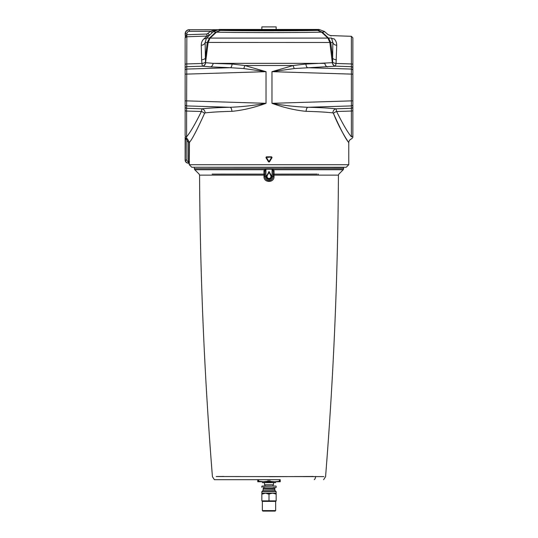 <?xml version="1.0" encoding="UTF-8"?>
<svg xmlns="http://www.w3.org/2000/svg" width="538" height="538" viewBox="0 0 538 538"><rect width="100%" height="100%" fill="white"/><g stroke="black" fill="none" stroke-linecap="round" stroke-linejoin="round"><path stroke-width="0.81" d="M269.787 493.971A0.767 0.383 -90 0 0 269.404 493.205L269 493.205L269 493.971L272.578 493.205L276.162 493.971A0.767 0.767 0 0 0 275.658 493.252M269 493.205L268.596 493.205A0.767 0.383 90 0 0 268.213 493.971L269 493.971L269 500.871L261.838 500.871L261.838 493.971L262.611 493.205A0.767 0.767 0 0 0 261.838 493.971L261.838 493.205L261.838 493.971L262.631 493.971A0.767 0.383 -90 0 1 263.015 493.205L261.838 493.205L261.838 491.671L276.162 491.671L275.133 490.643L262.867 490.643L274.878 490.643L274.75 489.076L263.25 489.076L274.878 489.298M263.015 493.205L265.422 493.205L268.213 493.971M262.631 493.971L265.422 493.205L268.596 493.205M269.404 493.205L274.985 493.205A0.767 0.383 90 0 1 275.369 493.971M274.985 493.205L276.162 493.971L276.162 491.671M275.389 493.205L276.162 493.205M261.838 493.965A0.767 0.767 0 0 1 262.342 493.252M262.356 510.589L262.867 511.1L275.133 511.1L275.644 510.589L262.356 510.589L262.356 501.382L275.644 501.382L276.162 500.871L276.162 493.971M265.678 501.382L275.644 501.382L276.162 500.871L269 500.871L269 501.382M262.356 501.382L261.838 500.871L262.356 501.382M273.196 487.576L274.878 487.576L274.75 489.076M274.622 488.854L263.378 488.854L263.122 487.576L264.804 487.576M275.907 487.576L274.878 487.576M273.042 484.711L273.042 486.043L262.093 486.043L264.958 486.043L264.958 484.711M275.644 510.589L275.644 501.382M258.603 481.207L263.378 481.745L257.749 481.745L257.749 481.207L258.603 481.207L258.603 479.701L268.153 479.701L268.153 481.207L274.622 481.745L263.378 481.745L268.153 481.207M274.622 481.745L280.251 481.207L280.251 481.745L274.622 481.745M280.251 481.207L280.251 479.701L214.406 479.701L257.749 479.701L257.749 481.207M275.644 481.745C275.644 482.936 275.644 482.936 275.644 481.745C275.644 482.936 275.644 482.936 275.644 481.745M273.042 486.043L269 486.043M273.499 482.774L273.499 484.711L264.501 484.711L264.501 482.774M275.644 482.633L262.356 482.633M271.656 481.745L269 482.633L266.344 481.745M262.356 481.745C262.356 482.936 262.356 482.936 262.356 481.745C262.356 482.936 262.356 482.936 262.356 481.745M318.476 29.455A1.022 1.022 -116.6 0 0 319.296 29.872L319.626 29.711A1.022 1.022 -26.6 0 1 318.947 29.455L219.053 29.455A1.022 1.022 26.6 0 1 218.374 29.711L218.704 29.872A1.022 1.022 116.6 0 0 219.524 29.455M261.838 29.455L261.838 26.9L276.162 26.9L276.162 29.455L269.518 29.455M189.228 164.709L191.784 167.264L346.216 167.264L348.772 164.709L189.228 164.709L189.457 142.362C192.106 139.403 197.137 129.745 204.548 113.404L205.119 112.879C212.349 112.086 221.266 111.574 231.878 111.346C242.853 110.277 254.239 107.6 266.034 103.316C253.694 105.522 241.723 106.847 230.123 107.277C218.966 107.506 209.585 108.017 201.985 108.811L201.387 111.501A4.089 1.836 -158.5 0 1 204.548 113.404M330.998 36.012L330.54 35.582L351.381 36.308L351.381 63.948L336.055 63.471L336.734 45.232C336.667 42.509 335.759 40.363 334.011 38.797C329.417 34.54 329.417 34.54 334.011 38.797A4.089 3.611 134.9 0 1 331.469 38.037C326.875 33.464 326.875 33.464 331.469 38.037C326.875 33.464 326.875 33.464 331.469 38.037L332.847 42.455L332.632 58.124L330.756 42.509L328.557 38.137L322.208 32.132L317.702 30.404C294.858 30.948 243.142 30.948 220.298 30.404L215.745 32.172A5.111 1.681 46.8 0 1 216.424 32.166L220.298 30.404L218.226 29.778L212.167 30.767A2.044 0.491 -131.2 0 0 213.512 31.587L218.226 29.778L189.228 29.711L218.374 29.711M319.626 29.711L319.72 29.711C320.177 29.946 319.505 30.175 317.702 30.404L321.576 32.166L327.898 38.084L329.848 42.441L332.323 62.697A4.089 3.275 -96 0 0 335.409 66.194L336.055 63.471A4.089 1.903 -172.4 0 1 332.652 62.146L332.45 62.67A4.089 3.376 -96.8 0 0 335.638 66.167L351.381 66.685A1.533 1.527 0 0 1 352.861 68.205L352.861 37.842L351.381 36.308M243.707 68.555L266.034 71.675L244.75 65.508A4.089 1.217 -77.6 0 1 243.707 68.555L230.325 67.707L186.619 69.072A1.533 1.527 180 0 0 185.139 70.592L185.139 135.307A1.533 1.48 0 0 0 186.619 136.78L186.619 108.306A1.533 1.527 180 0 1 185.139 106.786M205.119 112.879A4.089 3.268 84 0 0 201.985 108.811L186.619 108.306L186.861 34.735L186.619 36.772L185.139 37.842L185.139 70.592M231.878 111.346A4.089 1.903 88.8 0 0 230.123 107.277L186.619 105.919A1.533 1.527 180 0 1 185.139 104.392M352.861 64.654A1.533 0.706 0 0 0 351.381 63.948L351.381 136.78C351.865 139.423 351.865 139.423 351.381 136.78C347.743 132.482 342.82 124.056 336.613 111.501L336.015 108.811C328.415 108.017 319.034 107.506 307.877 107.277C296.27 106.847 284.299 105.522 271.966 103.316C283.761 107.593 295.147 110.27 306.122 111.346C316.734 111.574 325.651 112.086 332.881 112.879L333.452 113.404C340.386 128.878 345.335 138.414 348.315 142.012C351.287 146.02 341.3 133.216 333.452 113.404A4.089 1.836 -21.5 0 1 336.613 111.501L351.381 111.043A1.533 0.706 0 0 0 352.861 110.337L352.861 68.205M352.861 104.392A1.533 1.527 -0 0 1 351.381 105.919L307.877 107.277A4.089 1.903 -88.8 0 0 306.122 111.346M294.293 68.555A4.089 1.217 77.6 0 1 293.25 65.508L271.966 71.675L294.293 68.555L335.409 66.194M352.861 40.471L352.861 137.311L351.744 138.791C349.882 139.436 348.886 140.748 348.765 142.718L348.772 164.709M276.229 104.661L271.966 103.316L352.861 100.835M340.964 129.591L339.155 126.168M269.437 161.925L272.053 157.607L271.629 156.827L266.371 156.827L265.947 157.607L268.563 161.925L269.437 161.925L271.865 157.473L271.65 157.083L269 157.042L271.656 157.338L269 161.662L266.344 157.338L269 157.298M185.139 40.451L185.139 110.337A1.533 0.706 180 0 0 186.619 111.043L201.387 111.501C195.159 124.083 190.244 132.509 186.619 136.78L186.397 139.396L188.441 142.362L188.394 162.563A1.022 0.652 -176.7 0 1 189.416 163.216M269 156.787L266.135 157.473L268.785 161.797L269.215 161.797L271.865 157.473L271.65 157.083L266.35 157.083L265.947 157.607M351.381 136.78A1.533 1.48 0 0 0 352.861 135.307L352.861 110.337M185.139 37.7L185.22 37.478A2.044 2.038 -146.3 0 0 185.328 36.819L185.139 33.8L186.861 33.867A2.562 2.555 -161.6 0 1 189.423 31.312L210.721 31.312L206.874 34.029L186.861 34.735L186.861 33.867M186.726 34.748L185.328 36.819L185.328 33.867C185.576 31.386 186.942 30.02 189.423 29.778L189.423 31.312M186.935 36.766L206.948 36.059L206.874 34.029M203.989 38.797C202.234 40.363 201.326 42.509 201.266 45.232L201.602 59.765A4.089 2.199 178.1 0 0 205.368 58.124L205.153 42.455L206.531 38.037A4.089 3.611 45.1 0 1 203.989 38.797L206.948 36.059L209.524 35.057L208.179 33.517M212.059 32.852L213.512 31.587L215.745 32.172L209.517 38.07L206.531 38.037L212.059 32.852L210.721 31.312L212.167 30.767M201.602 59.765L201.945 63.471L186.619 63.948A1.533 0.706 180 0 0 185.139 64.654M185.146 137.466L185.139 137.398A1.022 0.753 -3.3 0 1 185.139 137.459L185.328 138.125A1.022 1.022 128.7 0 0 185.254 137.741L185.139 160.109L186.027 162.268M189.457 161.582L188.394 161.582A1.533 1.533 161.6 0 1 186.861 160.048L186.861 139.678L187.352 138.791L189.457 142.362L188.441 142.362M187.352 138.791L185.375 137.896A1.022 0.834 -36.6 0 1 185.449 138.441L186.397 139.396M188.394 161.582L188.206 163.175A1.022 1.022 -178.5 0 1 189.228 164.198M186.861 160.048L185.328 160.048L185.449 138.441M188.065 163.169L188.206 163.175C186.35 162.987 185.328 161.965 185.139 160.109L185.328 160.048C185.502 161.864 186.498 162.886 188.313 163.108A1.022 1.022 -111.4 0 1 189.309 164.13M189.228 29.711A4.096 4.089 -161.6 0 0 185.139 33.8M215.792 32.132A5.111 1.56 -132.4 0 1 216.437 32.159C241.004 32.71 296.996 32.71 321.563 32.159A5.111 1.56 132.4 0 1 322.208 32.132L322.255 32.172C324.185 31.937 324.905 31.702 324.421 31.466L319.72 29.711M324.421 31.473L327.998 34.58L330.54 35.582M324.111 31.863L323.156 32.065M205.348 62.146A4.089 1.903 172.4 0 1 201.945 63.471L202.362 66.167A4.089 3.376 96.8 0 0 205.55 62.67L205.368 58.124L207.244 42.509A5.111 0.43 6.8 0 1 208.152 42.441L210.102 38.084L216.424 32.166M332.45 62.67L305.927 64.035A4.089 1.903 -91.1 0 0 307.675 67.707L351.381 69.072A1.533 1.527 0 0 1 352.861 70.592M305.927 64.035L293.25 65.508L244.75 65.508L232.073 64.035A4.089 1.903 -88.9 0 1 230.325 67.707L210.425 66.867A4.089 2.885 -86 0 0 213.129 63.37L205.677 62.697A4.089 3.275 -84 0 1 202.591 66.194L210.425 66.867M232.073 64.035L213.129 63.37L324.871 63.37A4.089 2.885 -94 0 0 327.575 66.867M210.129 38.063A5.111 1.708 46.5 0 0 209.517 38.07L207.244 42.495L205.153 42.455A4.089 3.342 -0.8 0 1 201.266 45.232M207.244 42.509A5.111 0.35 -172.9 0 1 208.152 42.489L205.55 62.67M352.861 106.786A1.533 1.527 -0 0 1 351.381 108.306L336.015 108.811A4.089 3.268 -84 0 0 332.881 112.879M329.848 42.441A5.111 0.43 -6.8 0 1 330.756 42.495L332.847 42.455A4.089 3.342 -179.2 0 0 336.734 45.232M332.652 62.146L332.632 58.124A4.089 2.199 -178.1 0 0 336.398 59.765M209.443 38.137A5.111 1.937 45.1 0 1 210.102 38.084L327.898 38.084A5.111 1.937 134.9 0 1 328.557 38.137M330.756 42.509L330.756 42.495A5.111 0.35 172.9 0 0 329.848 42.489L208.152 42.441M331.469 38.037L328.483 38.07A5.111 1.708 133.5 0 0 327.871 38.063M322.255 32.172A5.111 1.681 133.2 0 0 321.576 32.166M323.916 476.614L216.189 476.547M217.372 476.513L223.828 476.46M269.773 476.688L313.21 476.466M264.911 174.843A1.022 0.726 0 0 0 263.936 174.124L263.963 176.464C263.66 183.054 274.34 183.061 274.037 176.464L274.064 174.124A1.022 0.726 0 0 0 273.089 174.843M269 171.467L267.077 175.361A2.219 2.219 0 0 0 269 178.69A2.219 2.219 0 0 0 270.923 175.361L269 172.032L270.701 175.489A1.964 1.964 0 0 1 269 178.434A1.964 1.964 0 0 1 267.299 175.489L269 171.978L271.165 175.22L269 171.467L267.056 175.348A2.246 2.246 0 0 0 269 178.717A2.246 2.246 0 0 0 270.944 175.348L270.701 175.489M272.537 178.522L272.161 179.073M270.009 180.432L268.428 180.519M317.212 174.104L274.064 174.124L274.064 170.99A1.022 0.726 0 0 0 273.089 171.716L272.86 170.452A1.022 0.639 -40.8 0 1 273.607 169.732L272.026 169.006L272.86 170.452M265.14 170.452L265.974 169.006L264.393 169.732A1.022 0.639 40.8 0 1 265.14 170.452L264.911 171.716A1.022 0.726 -0 0 0 263.936 170.99L263.936 174.124L212.12 174.11M274.064 170.99L273.607 169.732L343.237 169.732L343.654 168.717L194.346 168.717L194.763 169.732L264.393 169.732L263.936 170.99M272.026 169.006L265.974 169.006M264.911 171.716L264.911 176.471A4.089 4.089 0 0 0 269 180.56A4.089 4.089 0 0 0 273.089 176.471L273.089 171.716M221.017 174.104L263.936 174.124M274.064 174.124L287.857 174.117M299.491 174.117L313.627 174.104M343.399 167.264L343.654 168.717M314.239 479.701A3.833 2.71 -90 0 0 315.598 476.466M269.847 481.207L269.847 479.701M279.397 479.701L279.397 481.207M263.378 487.831L274.622 487.831M261.838 487.32L261.838 486.298L275.907 486.043M241.569 29.455A0.921 0.706 -88.8 0 1 240.889 30.121L297.111 30.121A0.921 0.706 88.8 0 1 296.431 29.455M315.214 29.455L315.214 29.946L319.296 29.872M240.829 29.455A0.921 0.921 -0 0 1 239.955 30.081L240.889 30.121M297.111 30.121L315.214 29.946M297.232 29.455A0.921 0.921 0 0 0 298.045 29.946L298.045 29.455M240.768 29.455A0.921 0.921 0 0 1 239.955 29.946L239.955 30.081M239.955 29.455L239.955 29.946L222.786 29.946L222.786 29.455M298.045 30.081A0.921 0.921 0 0 1 297.171 29.455M218.704 29.872L222.786 29.946M185.139 74.15L266.034 71.675L266.034 103.316L185.139 100.835M271.966 103.316L271.966 71.675L352.861 74.15M266.35 157.083L266.135 157.473L268.785 161.797L269.215 161.797L268.563 161.925M272.053 157.607L271.65 157.083M185.408 137.876L185.139 137.002L185.375 137.896M328.483 38.07L329.478 38.05M330.036 38.05L330.608 38.043M202.591 66.194L186.619 66.685A1.533 1.527 180 0 0 185.139 68.205M273.089 175.132L338.429 175.126C337.898 275.792 333.614 376.304 325.571 476.648M214.406 479.741L212.429 476.688C204.386 376.324 200.102 275.806 199.571 175.126L264.911 175.132M266.835 175.22A2.502 2.502 0 0 0 269 178.972A2.502 2.502 0 0 0 271.165 175.22M265.933 169.214L272.067 169.214L272.067 176.471A3.067 3.067 0 0 1 269 179.537A3.067 3.067 0 0 1 265.933 176.471L265.933 169.214M267.299 175.489L269 172.543M265.933 176.471L263.963 176.464M274.037 176.464L273.089 176.471A4.089 4.089 0 0 1 269 180.56A4.089 4.089 0 0 1 264.911 176.471M318.106 175.112A1.432 1.015 90 0 1 318.402 174.104M272.067 176.471L273.089 176.471M194.601 167.264L343.654 167.52M263.122 490.643L263.122 489.298M276.162 487.32L276.162 486.298M261.838 491.671L262.867 490.643M185.139 137.398L185.139 160.109M338.429 175.126L338.846 174.124L343.237 169.732M199.571 175.126L199.154 174.124L194.763 169.732M194.346 167.52L194.346 168.717M323.594 479.741L325.571 476.688"/></g></svg>
